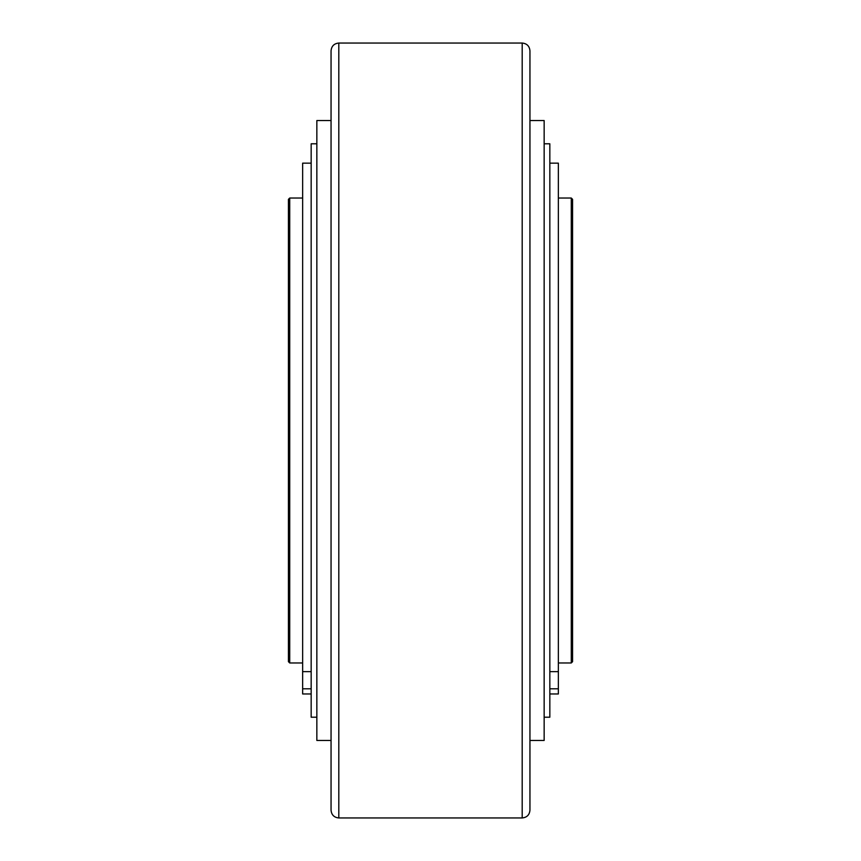 <?xml version="1.0" encoding="UTF-8"?>
<svg xmlns="http://www.w3.org/2000/svg" width="861" height="861" viewBox="0 0 861 861"><rect width="100%" height="100%" fill="white"/><g stroke="black" fill="none" stroke-linecap="round" stroke-linejoin="round"><path stroke-width="1.29" d="M338.803 43.05C334.1 43.513 331.517 46.096 331.055 50.799L331.055 810.201C331.517 814.904 334.1 817.487 338.803 817.95L338.803 43.05L522.196 43.05C526.9 43.513 529.483 46.096 529.945 50.799L529.945 430.5L529.945 120.54L544.152 120.54L544.152 740.46L529.945 740.46M544.152 143.787L549.835 143.787L549.835 717.213L544.152 717.213M572.565 199.321L572.565 661.678L571.273 662.97L571.273 198.03L572.565 199.321M549.835 671.645L558.358 671.645L558.358 163.159L549.835 163.159M331.055 740.46L316.848 740.46L316.848 120.54L331.055 120.54M316.848 717.213L311.165 717.213L311.165 143.787L316.848 143.787M288.435 430.5L288.435 199.321L289.726 198.03L289.726 662.97L288.435 661.678L288.435 430.5M311.165 671.645L302.641 671.645L302.641 163.159L311.165 163.159M572.565 389.172L572.565 275.52M302.641 693.966L311.165 693.966L302.641 693.966L302.641 688.8L311.165 688.8M302.641 671.645L302.641 688.8M529.945 430.5L529.945 810.201C529.483 814.904 526.9 817.487 522.196 817.95L522.196 43.05M549.835 693.966L558.358 693.966L558.358 671.645M558.358 688.8L549.835 688.8M558.358 198.03L571.273 198.03M302.641 198.03L289.726 198.03M302.641 662.97L289.726 662.97M338.803 817.95L522.196 817.95M558.358 662.97L571.273 662.97"/></g></svg>
